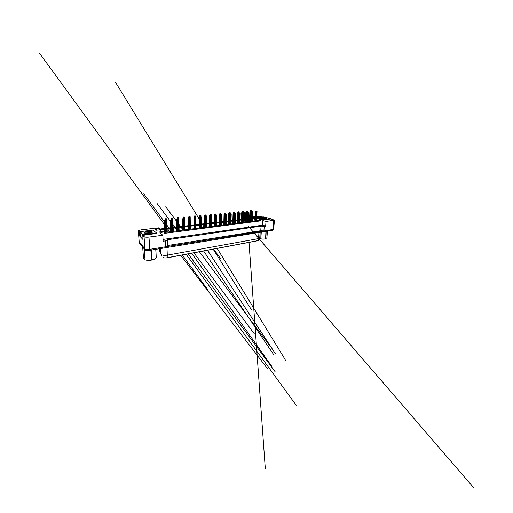 <?xml version="1.0" encoding="UTF-8"?>
<svg xmlns="http://www.w3.org/2000/svg" width="513" height="513" viewBox="0 0 513 513"><rect width="100%" height="100%" fill="white"/><g stroke="black" fill="none" stroke-linecap="round" stroke-linejoin="round"><path stroke-width="0.77" d="M140.023 232.094L139.478 232.158L138.401 230.626L141.12 229.85L153.765 228.388L156.221 230.241L159.633 229.83L161.851 231.421M159.909 231.658L160.909 232.395L164.487 231.94L163.461 231.222L159.909 231.658L159.985 233.069L162.858 235.23L148.982 237.089C146.532 237.346 144.89 237.192 144.05 236.64L142.755 235.371L156.715 233.434M249.51 219.025L248.472 219.154M245.477 219.513L244.259 219.66M241.354 220.006L239.937 220.18M237.128 220.513L235.518 220.712M232.806 221.032L230.978 221.257M228.375 221.565L226.329 221.815M223.835 222.116L221.565 222.386M219.179 222.674L216.672 222.975M214.408 223.245L211.645 223.578M209.522 223.835L206.489 224.2M204.501 224.438L201.199 224.835M199.352 225.053L195.754 225.489M194.029 225.694L190.317 226.143M188.425 226.368L184.757 226.81M182.66 227.06L179.037 227.496M176.728 227.772L173.157 228.202M170.63 228.509L167.116 228.933M164.346 229.266L159.633 229.83L159.569 228.49L158.645 227.843L155.259 228.234L155.336 229.574M159.594 229.067L164.314 228.509M167.084 228.182L170.598 227.766M173.131 227.464L176.709 227.041M179.018 226.765L182.641 226.336M184.738 226.092L188.412 225.656M190.31 225.431L194.023 224.989M195.748 224.784L199.345 224.361M201.192 224.143L204.501 223.751M206.495 223.514L209.522 223.155M211.657 222.899L214.421 222.571M216.678 222.309L219.192 222.007M221.578 221.725L223.848 221.456M226.348 221.161L228.394 220.917M231.004 220.609L232.825 220.391M235.538 220.071L237.153 219.878M239.969 219.545L241.379 219.378M244.284 219.038L245.509 218.891M248.504 218.538L249.542 218.416M262.906 219.872L270.928 218.974L274.442 220.192L266.01 221.462L262.855 220.603L262.528 225.188L163.063 239.436M256.603 218.185L260.277 219.166M256.712 216.512L263.098 217.005M252.685 216.98L255.147 216.691M254.98 219.295L252.64 218.653L254.73 218.397L254.794 217.339L252.685 216.993M164.513 232.492L259.046 220.417L256.506 219.718M259.123 219.314L260.803 219.763L262.932 219.493L261.245 219.051L259.123 219.314L259.046 220.417L260.726 220.879L164.551 233.351L164.141 220.866L164.795 232.453M263.9 230.946L264.24 226.323L261.072 226.105L167.341 239.738L167.584 245.528L165.821 246.753L149.77 249.344C147.366 249.645 145.743 249.478 144.91 248.831L139.19 241.905L144.91 248.831C145.743 249.478 147.366 249.645 149.77 249.344L272.89 229.497L263.9 230.946L260.751 230.715L167.584 245.528M167.341 239.738L165.558 240.873L165.821 246.753M261.072 226.105L260.751 230.715M272.967 228.599L273.679 229.202L272.89 229.497L273.692 229.01M139.991 231.658L143.23 234.787L156.696 233.082L152.919 230.119L139.991 231.658L140.325 236.127L139.786 236.198L139.478 232.158M139.786 236.198L143.063 239.603L142.755 235.371M165.558 240.873L163.147 241.232L162.858 235.23M264.24 226.323L265.663 226.118L266.01 221.462M163.134 257.391C163.936 257.975 165.301 258.129 167.219 257.847L257.731 240.751M265.663 226.118L262.528 225.188M262.932 219.493L262.855 220.603M260.803 219.763L260.726 220.879M160.909 232.395L160.979 233.819M252.486 221.257L252.704 217.583L254.794 217.339M155.259 228.234L156.151 228.888L156.221 230.241M156.151 228.888L159.569 228.49M163.314 257.443C164.089 257.975 165.237 258.103 166.751 257.834L257.821 240.648M273.23 229.426L273.615 229.92L272.833 230.215L149.834 250.306C147.43 250.613 145.807 250.447 144.974 249.793L139.254 242.784M165.59 220.34L164.558 220.295L165.789 220.686L166.289 232.261L165.789 220.686M164.776 220.417L164.269 220.936M164.141 220.866L164.558 220.295M166.513 218.788L165.507 218.75L166.699 219.128L167.251 232.139L166.699 219.128M164.981 220.301L165.109 219.301L165.295 220.263M165.725 218.865L165.237 219.372M165.109 219.301L165.507 218.75M151.758 232.71L151.668 232.511C151.136 232.049 149.988 231.818 148.219 231.825L145.647 232.242C147.218 232.145 148.687 232.351 150.046 232.87L145.795 233.338M144.249 232.857L144.134 232.549C144.256 231.434 151.207 230.876 152.214 231.876C152.496 232.126 152.38 232.383 151.861 232.658C150.309 233.543 144.948 233.684 144.249 232.857M149.937 233.21L146.051 233.248M150.655 233.062L150.046 232.87M149.174 233.312L146.5 233.396M151.258 232.235L148.219 231.825M151.752 232.665C150.835 231.953 147.417 231.838 145.647 232.242M156.728 233.588L156.696 233.082M143.268 235.307L143.23 234.787M154.24 259.245L151.495 260.091C149.174 260.482 147.193 260.444 145.557 259.976M155.869 249.318L156.247 257.917L155.76 249.337M151.297 250.068L151.912 259.879L153.637 259.495L156.247 257.917M151.912 259.879L151.489 259.956L150.867 250.139M142.691 247.144L143.467 257.827L144.377 259.373L145.006 259.834L144.23 248.927M144.563 249.318L145.006 259.834M145.314 259.918C147.404 260.476 149.463 260.489 151.489 259.956M265.907 218.692L262.201 217.967L260.912 218.198L263.791 218.718L262.451 218.692M261.309 218.48L260.527 218.044C260.463 217.55 264.015 217.48 265.708 217.942C266.491 218.147 266.715 218.352 266.382 218.551C265.772 218.916 262.727 218.878 261.309 218.48M264.24 218.807L263.791 218.718M256.628 217.807L263.265 219.57L270.614 218.641L263.765 216.928L256.628 217.775M265.83 218.628L262.201 217.967M265.728 218.724C264.599 218.179 261.45 217.954 260.912 218.198M270.582 219.019L270.614 218.641M263.24 219.962L263.265 219.57M266.17 231.305L265.869 238.744L265.022 238.987C263.291 239.244 261.483 239.148 259.61 238.692M265.638 238.827L266.914 237.666L267.42 231.1M265.599 238.776L265.933 231.344M261.284 232.1L260.816 238.782L260.963 232.152M260.816 238.782C262.297 239.212 263.81 239.225 265.368 238.821M259.623 238.66L260.508 238.737M171.945 219.705L170.919 219.66L172.118 220.039L172.528 231.466L172.118 220.039M171.15 219.782L170.502 220.224L170.354 221.276L170.752 231.696M170.502 220.224L170.919 219.66M178.107 219.089L177.094 219.045L178.267 219.41L178.588 230.69M177.338 219.166L176.677 219.602L176.51 220.641L176.825 230.914M178.569 230.696L178.267 219.41M176.677 219.602L177.094 219.045M184.096 218.493L183.09 218.448L184.238 218.801L184.481 229.939L184.225 217.089L184.552 217.365L184.821 229.895L184.552 217.365M183.346 218.564L182.679 218.993L182.493 220.019L182.737 230.164M184.456 229.946L184.238 218.801M182.679 218.993L183.09 218.448M190.329 229.196L190.182 216.813L189.194 216.467L189.874 216.544L189.893 217.897L188.925 217.871L190.047 218.205L190.208 229.208M189.188 217.98L188.508 218.41L188.309 219.423L188.476 229.426M190.176 229.215L190.047 218.205M188.508 218.41L188.925 217.871M172.65 218.198L171.656 218.153L172.817 218.525L173.272 231.369L172.817 218.525M171.111 219.679L171.252 218.698L171.425 219.66M171.887 218.269L171.387 218.769M171.252 218.698L171.656 218.153M178.614 217.621L177.633 217.583L178.768 217.942L179.127 230.626M177.075 219.07L177.229 218.121L177.395 219.064M177.87 217.692L177.37 218.185M179.101 230.626L178.768 217.942M177.229 218.121L177.633 217.583M183.692 217.134L183.038 217.557L182.865 218.75M183.038 217.557L183.442 217.025M195.575 217.345L194.594 217.307L195.69 217.627L195.78 228.497M194.869 217.416L194.177 217.839L193.965 218.839L194.061 228.715M195.742 228.503L195.69 217.627M194.177 217.839L194.594 217.307M201.077 216.794L200.108 216.755L201.186 217.07L201.199 227.804M200.391 216.864L199.692 217.281L199.461 218.269L199.499 228.022M201.154 227.81L201.186 217.07M199.692 217.281L200.108 216.755M206.085 214.973L205.155 214.934L206.085 214.973L206.123 216.159L205.469 216.223L206.527 216.524L206.476 227.131M205.764 216.326L205.059 216.743L204.815 217.717L204.79 227.349M206.425 227.137L206.527 216.524M205.059 216.743L205.469 216.223M189.348 216.582L188.694 217.005L188.502 218.448M188.694 217.005L189.092 216.48M195.543 215.986L194.587 215.947L195.543 215.986L195.671 217.563M194.857 216.056L194.19 216.467L193.991 218.698M195.626 217.461L195.658 216.268M194.19 216.467L194.587 215.947M200.884 215.473L199.942 215.434L200.884 215.473L200.993 216.762M200.217 215.537L199.544 215.947L199.32 216.909L199.365 228.041M200.949 216.743L200.987 215.742M199.544 215.947L199.942 215.434M211.645 215.742L210.689 215.704L211.728 215.992L211.619 226.477M211.247 215.646L210.997 214.505L210.984 215.723M210.99 215.806L210.285 216.217L210.022 217.179L209.939 226.688M211.555 226.483L211.728 215.992M210.285 216.217L210.689 215.704M216.717 215.236L215.774 215.197L216.794 215.473L216.621 225.835M216.082 215.293L215.37 215.704L215.094 216.659L214.96 226.047M216.557 225.842L216.794 215.473M215.37 215.704L215.774 215.197M221.661 214.742L220.725 214.703L221.731 214.966L221.501 225.213M221.039 214.8L220.321 215.204L220.039 216.146L219.846 225.425M221.43 225.22L221.731 214.966M220.321 215.204L220.757 213.562L220.956 214.723M226.477 214.261L225.553 214.222L226.534 214.479L226.252 224.604M225.874 214.319L225.149 214.716L224.854 215.652L224.617 224.816M226.175 224.617L226.534 214.479M225.149 214.716L225.457 213.113L225.419 214.383M231.171 213.786L230.254 213.754L231.222 213.998L230.888 224.014M230.581 213.85L229.85 214.242L229.548 215.165L229.26 224.219M230.805 224.027L231.222 213.998M229.85 214.242L230.254 213.754M205.437 215.03L204.758 215.441L204.52 216.396L204.495 227.387M204.758 215.441L205.155 214.934M210.522 214.543L209.836 214.947L209.586 215.89L209.496 226.746M211.17 215.704L211.241 214.729M209.836 214.947L210.234 214.447M216.095 214.004L215.178 213.972L216.095 214.004L216.153 215.204M215.473 214.062L214.78 214.466L214.524 215.396L214.37 226.124M216.088 215.21L216.172 214.242M214.78 214.466L215.178 213.972M220.301 213.6L219.602 213.998L219.333 214.915L219.128 225.515M220.885 214.716L220.975 213.767M219.602 213.998L220 213.504M225.015 213.145L224.309 213.536L224.027 214.447L223.764 224.925M224.309 213.536L224.7 213.055M235.743 213.331L234.839 213.299L235.794 213.53L235.409 223.437M235.172 213.389L234.441 213.78L234.127 214.697L233.793 223.642M235.32 223.45L235.794 213.53M234.441 213.78L234.839 213.299M240.206 212.889L239.314 212.857L240.251 213.075L239.821 222.873M239.648 212.94L238.911 213.331L238.59 214.235L238.218 223.078M239.725 222.886L240.251 213.075M238.911 213.331L239.314 212.857M244.56 212.453L243.675 212.42L244.598 212.632L244.124 222.321M244.015 212.504L242.944 213.786L242.534 222.527M244.028 222.334L244.598 212.632M243.277 212.889L243.675 212.42M248.811 212.029L247.933 211.997L248.843 212.202L248.33 221.789M248.279 212.081L247.195 213.344L246.747 221.988M248.221 221.802L248.843 212.202M247.535 212.465L247.933 211.997M252.96 211.612L252.088 211.58L252.992 211.779L252.434 221.263M252.441 211.664L251.351 212.921L250.863 221.462M252.319 221.276L252.992 211.779M251.697 212.042L252.088 211.58M257.013 211.209L256.147 211.176L257.039 211.362L256.442 220.75M256.506 211.26L255.403 212.497L254.884 220.949M256.32 220.763L257.039 211.362M255.756 211.632L256.147 211.176M230.177 212.645L229.285 212.613L230.177 212.645L230.202 213.825M229.606 212.703L228.894 213.087L228.606 213.992L228.291 224.348M230.119 213.921L230.234 212.857M228.894 213.087L229.285 212.613M234.64 212.215L233.761 212.183L234.64 212.215L234.653 213.53M234.082 212.273L233.069 213.549L232.703 223.783M234.556 213.639L234.691 212.414M233.37 212.658L233.761 212.183M239 211.798L238.128 211.766L239 211.798L238.994 213.235M238.455 211.85L237.429 213.113L237.019 223.232M238.891 213.382L239.045 211.984M237.737 212.228L238.128 211.766M243.252 211.388L242.392 211.356L243.252 211.388L243.226 213.03M242.72 211.439L241.687 212.69L241.232 222.693M243.111 213.331L243.297 211.568M242.001 211.818L242.392 211.356M247.407 210.984L246.554 210.952L247.407 210.984L247.349 212.946M246.888 211.035L245.842 212.273L245.342 222.167M247.234 213.254L247.446 211.157M246.169 211.407L246.554 210.952M251.466 210.593L250.62 210.561L251.466 210.593L251.383 212.837M250.96 210.644L249.902 211.869L249.363 221.654M250.78 221.475L251.498 210.76M250.235 211.016L250.62 210.561M273.647 220.436L272.833 230.215M138.356 231.055L139.286 243.2M144.05 236.64L144.974 249.793M148.982 237.089L149.834 250.306M159.71 250.851L161.178 254.493C162.371 255.346 164.41 255.57 167.289 255.16C167.334 256.596 167.155 257.488 166.751 257.834M161.685 256.134L160.986 254.224L160.697 248.529M257.282 240.879C258.013 240.533 258.43 239.776 258.539 238.616L259.732 238.115L259.046 237.269M159.601 248.709L159.729 251.203L160.595 253.287M166.962 247.51L167.289 255.16L258.539 238.616L258.956 232.485M165.026 220.404L165.558 232.357M165.378 220.372L165.898 232.312M165.968 218.852L166.545 232.229M166.302 218.82L166.879 232.19M170.643 220.295L171.066 231.652M171.393 219.769L171.829 231.555M171.733 219.737L172.163 231.51M176.825 219.673L177.165 230.876M177.575 219.154L177.921 230.779M177.908 219.122L178.242 230.735M182.833 219.064L183.09 230.119M183.583 218.551L183.84 230.023M183.904 218.519L184.154 229.984M188.669 218.474L188.848 229.382M189.419 217.967L189.592 229.285M189.727 217.935L189.9 229.247M172.118 218.256L172.592 231.459M172.451 218.224L172.919 231.414M178.101 217.679L178.146 219.154M178.421 217.653L178.793 230.664M183.186 217.621L183.205 218.442M183.917 217.121L183.943 218.423M194.344 217.903L194.446 228.67M195.087 217.403L195.19 228.574M195.395 217.371L195.485 228.535M199.865 217.345L199.897 227.971M200.609 216.852L200.634 227.875M200.904 216.819L200.923 227.843M205.232 216.807L205.2 227.291M205.976 216.313L205.931 227.201M206.264 216.287L206.213 227.163M188.842 217.07L188.861 217.954M189.573 216.576L189.592 217.801M194.35 216.531L194.363 217.602M195.075 216.044L195.087 217.307M195.37 216.011L195.376 217.268M199.704 216.011L199.711 217.262M200.429 215.524L200.436 216.775M200.718 215.498L200.718 216.698M210.458 216.274L210.368 226.637M211.202 215.793L211.093 226.541M211.478 215.768L211.369 226.509M215.55 215.761L215.396 225.989M216.287 215.287L216.114 225.9M216.557 215.261L216.383 225.867M220.507 215.261L220.295 225.367M221.244 214.793L221.013 225.278M221.507 214.761L221.276 225.239M225.335 214.774L225.072 224.758M226.066 214.306L225.784 224.668M226.329 214.28L226.041 224.63M230.048 214.299L229.728 224.162M230.773 213.838L230.44 224.072M231.023 213.812L230.683 224.04M204.924 215.498L204.918 217.3M205.642 215.024L205.642 216.236M205.925 214.998L205.918 216.223M210.009 215.005L209.907 226.695M210.728 214.53L210.715 215.697M214.96 214.524L214.793 226.066M215.672 214.056L215.652 215.345M215.941 214.03L215.922 215.204M219.788 214.049L219.558 225.464M220.5 213.588L220.468 215.024M224.495 213.594L224.207 224.867M225.201 213.139L225.162 214.703M234.633 213.838L234.268 223.585M235.358 213.382L234.973 223.495M235.608 213.357L235.217 223.463M239.116 213.382L238.699 223.014M239.834 212.933L239.398 222.924M240.071 212.908L239.635 222.899M243.483 212.946L243.027 222.462M244.201 212.497L243.72 222.373M244.432 212.472L243.951 222.347M247.741 212.517L247.247 221.924M248.459 212.074L247.933 221.834M248.683 212.049L248.157 221.808M251.902 212.093L251.37 221.398M252.614 211.657L252.05 221.308M252.838 211.632L252.274 221.283M255.968 211.683L255.391 220.885M256.673 211.253L256.07 220.795M256.891 211.228L256.288 220.77M229.087 213.145L228.74 224.29M229.792 212.69L229.728 214.614M230.036 212.671L229.991 214.075M233.562 212.709L233.165 223.726M234.268 212.26L234.184 214.53M234.505 212.241L234.447 213.767M237.936 212.279L237.487 223.174M238.635 211.837L238.16 223.084M238.866 211.818L238.789 213.677M242.2 211.863L241.7 222.636M242.899 211.427L242.38 222.546M243.13 211.407L243.027 213.575M246.368 211.459L245.823 222.103M247.061 211.029L246.496 222.02M247.285 211.003L246.715 221.994M250.44 211.061L249.85 221.59M251.133 210.631L250.517 221.507M251.351 210.612L250.729 221.481M274.442 220.192L273.615 229.92M257.539 240.821L258.417 240.366C258.43 240.34 259.341 239.904 259.732 238.115L260.129 232.293M180.691 255.32L267.517 368.764L180.685 255.32M182.301 255.019L208.143 290.23L182.295 255.019M144.865 233.152L144.134 232.549M186.155 254.294L296.264 405.328L186.148 254.294M170.329 232.607L39.661 53.423L170.329 232.607M191.682 253.262L271.717 366.276L191.676 253.262M188.156 253.922L275.295 371.97L188.156 253.922M170.694 230.273L143.691 193.696L170.694 230.279M193.914 252.838L254.493 334.053L193.914 252.838M176.793 229.901L157.042 203.43L176.799 229.907M199.435 251.806L270.402 346.525L199.435 251.806M182.718 229.497L165.705 206.81L182.718 229.51M207.508 250.293L275.584 354.002L207.502 250.293M213.684 249.132L220.853 259.027L213.684 249.132M217.211 248.472L285.645 360.338L217.204 248.472M204.764 228.138L115.387 82.074L204.758 228.138M203.616 251.024L273.871 354.932L203.616 251.024M190.182 216.813L190.361 229.189M213.196 249.228L251.229 309.416L213.196 249.228M206.181 215.229L206.181 216.172M225.662 213.305L225.637 214.216M249.203 227.349L473.339 487.35L249.029 227.124C246.868 224.579 248.927 226.97 249.055 227.118M249.01 242.508L265.285 468.433L249.004 242.514"/></g></svg>
